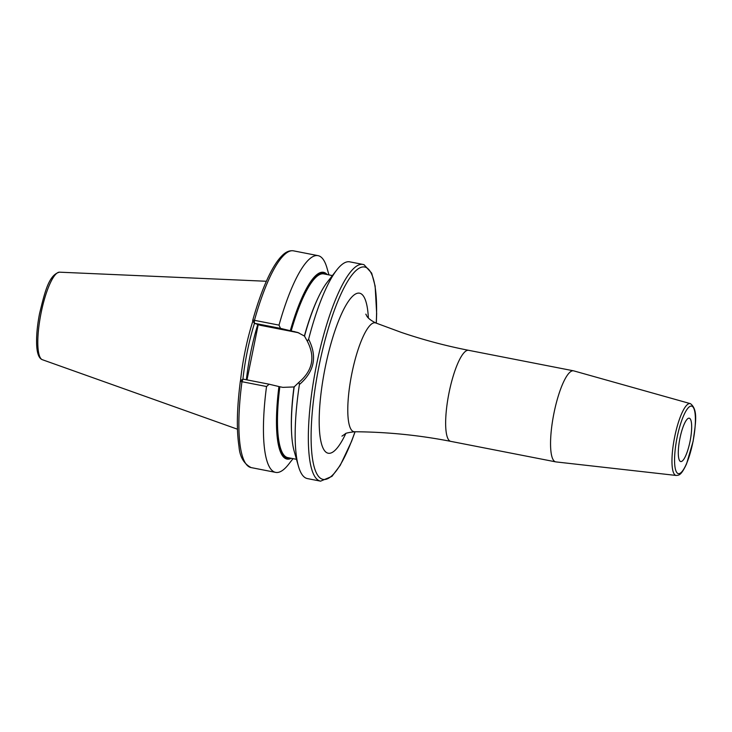 <?xml version="1.0" encoding="UTF-8"?>
<svg xmlns="http://www.w3.org/2000/svg" width="732" height="732" viewBox="0 0 732 732"><rect width="100%" height="100%" fill="white"/><g stroke="black" fill="none" stroke-linecap="round" stroke-linejoin="round"><path stroke-width="1.1" d="M252.888 320.973A76.951 18.327 101.1 0 0 240.508 380.823M254.471 323.306A76.375 18.19 101.1 0 0 242.914 379.167M246.986 379.881L258.231 324.587M327.204 274.564A95.142 22.665 101.1 0 0 290.302 330.718L280.484 328.375L279.02 325.127A110.422 26.297 101.1 0 1 318.036 255.642A110.422 26.297 101.1 0 1 326.994 268.04L328.942 274.903M304.732 336.198L297.695 332.465L290.302 330.718M289.689 457.985A94.163 22.427 -78.9 0 1 279.176 386.633L278.938 386.551A95.142 22.665 101.1 0 0 291.29 458.305M266.53 386.514L241.963 381.711A110.422 26.297 -78.9 0 0 251.103 467.583L275.671 472.387A110.422 26.297 101.1 0 1 266.53 386.514L269.129 384.209L278.938 386.551M275.671 472.387A110.422 26.297 101.1 0 0 288.646 464.262L293.029 458.644M298.976 332.941A28.502 27.67 -71.2 0 0 296.808 332.42L260.281 325.283L254.37 323.27L252.705 320.689A2.205 0.677 15.6 0 1 252.677 320.515A2.205 0.677 15.6 0 1 254.452 320.323L279.02 325.127M362.953 264.417L349.75 261.836A110.422 26.297 101.1 0 0 336.784 269.952A110.422 26.297 101.1 0 0 308.62 339.209L307.294 341.176C315.474 356.932 312.683 370.657 298.921 382.324L299.406 384.51A110.422 26.297 101.1 0 0 298.427 466.174A110.422 26.297 101.1 0 0 306.571 478.362A110.422 26.297 101.1 0 0 307.385 478.582L320.589 481.162A110.422 26.297 -78.9 0 1 319.765 480.942A110.422 26.297 101.1 0 1 316.306 366A110.422 26.297 101.1 0 1 362.953 264.417L364.042 264.71L371.664 273.109L375.132 286.029L376.66 313.598L376.312 323.178M279.176 386.633L282.854 387.365L294.41 386.926M307.294 341.176L304.503 336.125A95.142 22.665 -78.9 0 1 327.241 282.186L336.784 269.952M298.427 466.174L294.191 451.26A95.142 22.665 -78.9 0 1 294.182 386.853L298.921 382.324M269.129 384.209L243.006 379.103L240.462 380.85A2.205 0.54 -172.5 0 0 240.38 380.979A2.205 0.54 -172.5 0 0 241.963 381.711L243.006 379.103M252.677 320.515C257.563 303.057 262.898 288.307 268.681 276.257C273.219 266.841 277.721 259.933 282.195 255.541C285.837 251.854 289.598 250.289 293.468 250.838A110.422 26.297 -78.9 0 0 254.452 320.323L254.37 323.27L280.484 328.375M308.62 339.209C317.45 356.53 314.376 371.627 299.406 384.51M676.185 475.452A36.609 8.72 -78.9 0 1 675.746 475.352A36.609 8.72 -78.9 0 1 674.675 436.894A36.609 8.72 -78.9 0 1 690.23 403.607L690.45 403.671C698.493 409.801 695.437 424.093 693.131 441.259L686.543 463.914C680.952 476.001 678.729 475.132 676.185 475.452L555.899 461.901A46.391 11.053 -78.9 0 1 555.689 461.865A46.391 11.053 -78.9 0 1 555.35 461.773A46.391 11.053 101.1 0 1 553.895 413.488A46.391 11.053 101.1 0 1 573.485 370.813A46.391 11.053 101.1 0 1 573.696 370.859A46.391 11.053 101.1 0 1 573.833 370.904M689.388 418.237A22.088 5.261 101.1 0 0 689.224 418.192A22.088 5.261 101.1 0 0 679.891 438.514A22.088 5.261 101.1 0 0 680.586 461.508A22.088 5.261 101.1 0 0 680.751 461.553A22.088 5.261 101.1 0 0 690.075 441.231A22.088 5.261 101.1 0 0 689.388 418.237M237.452 429.199L42.383 359.714C38.714 358.378 36.792 352.815 36.6 343.034C36.435 334.46 37.414 324.688 39.528 313.708C44.634 292.919 48.605 274.939 59.493 272.176A44.625 10.632 101.1 0 0 40.882 313.982A44.625 10.632 101.1 0 0 42.383 359.714A44.625 10.632 101.1 0 0 42.419 359.732M257.81 324.441A76.375 18.19 101.1 0 0 246.391 379.762M290.531 330.8A94.163 22.427 -78.9 0 1 325.603 274.253M291.19 330.946A93.605 22.299 -78.9 0 1 323.745 273.887L332.392 275.58M296.478 459.321L287.832 457.628A93.605 22.299 -78.9 0 1 279.834 386.78M304.402 335.906A93.605 22.299 -78.9 0 1 318.063 297.906M291.611 433.234A93.605 22.299 -78.9 0 1 293.98 387.118M296.808 332.42L294.218 331.532M376.23 323.141A108.217 25.776 -78.9 0 0 365.442 267.217A108.217 25.776 101.1 0 0 319.262 364.829A108.217 25.776 101.1 0 0 322.309 479.195A108.217 25.776 -78.9 0 0 355.002 431.761M368.361 317.917A81.554 19.425 101.1 0 0 360.126 293.331A81.554 19.425 101.1 0 0 325.328 366.897A81.554 19.425 101.1 0 0 327.625 453.071A81.554 19.425 101.1 0 0 345.742 433.628M365.799 314.174L365.79 314.147C366.769 314.861 365.689 317.853 375.791 322.968A55.476 13.213 101.1 0 0 375.635 322.913A55.476 13.213 101.1 0 0 351.964 372.954A55.476 13.213 101.1 0 0 353.519 431.587A55.476 13.213 101.1 0 0 354.535 431.752C348.35 432.539 345.257 433.243 345.257 433.866L341.945 436.153M375.791 322.968L401.163 332.346C423.215 339.84 445.687 345.833 468.581 350.308A46.391 11.053 101.1 0 0 448.99 392.983A46.391 11.053 101.1 0 0 450.445 441.277A46.391 11.053 101.1 0 0 450.784 441.369L555.689 461.865M573.696 370.859L690.23 403.607A36.609 8.72 -78.9 0 1 690.34 403.634M678.125 473.577A34.404 8.198 -78.9 0 1 677.155 437.214A34.404 8.198 -78.9 0 1 691.841 406.178A34.404 8.198 -78.9 0 1 692.811 442.531A34.404 8.198 -78.9 0 1 678.125 473.577M59.493 272.176L266.366 281.262M293.468 250.838L318.036 255.642M251.103 467.583C243.765 463.704 239.721 456.622 238.98 446.328C236.427 429.803 236.893 408.026 240.38 380.979M320.589 481.162L331.944 476.376L340.27 465.296L351.58 441.35L355.093 431.761M354.535 431.752C386.88 431.953 418.96 435.156 450.784 441.369M468.581 350.308L573.485 370.813"/></g></svg>
